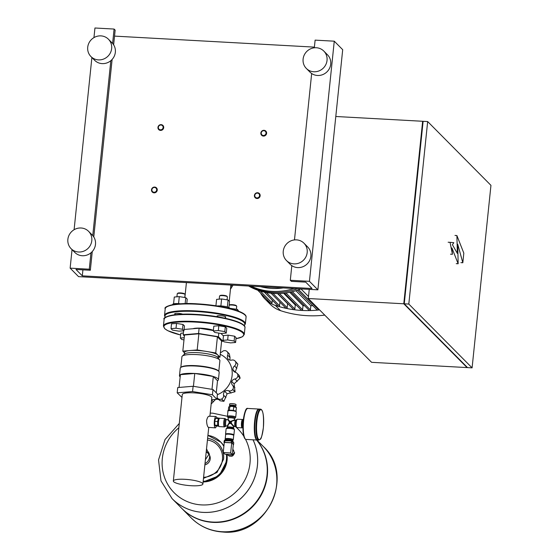 <?xml version="1.0" encoding="UTF-8"?>
<svg xmlns="http://www.w3.org/2000/svg" width="560" height="560" viewBox="0 0 560 560"><rect width="100%" height="100%" fill="white"/><g stroke="black" fill="none" stroke-linecap="round" stroke-linejoin="round"><path stroke-width="0.84" d="M300.958 288.904L308.504 296.506M467.11 367.171L467.068 367.584L371.581 362.32L308.294 298.522L309.239 289.359M423.059 121.884L422.695 121.863L403.935 303.408L404.264 303.744M404.299 303.429L403.935 303.408M427.665 121.555L423.122 121.303L404.257 303.807L467.544 367.612L472.094 367.857L408.807 304.059L427.665 121.555L490.952 185.353L472.094 367.857M467.068 367.584L403.781 303.786L422.639 121.275L423.08 121.716M404.257 303.807L408.807 304.059M308.294 298.522L403.781 303.786M335.797 116.494L422.639 121.275M462.826 262.745L457.723 244.237L458.15 263.76L451.927 247.94L452.438 254.282L450.058 242.347L453.81 242.676L452.431 244.734L457.359 253.414L456.897 235.557L463.813 253.134L462.826 262.745L460.908 262.633M456.239 263.655L458.15 263.76M450.52 254.177L452.438 254.282M448.147 242.235L450.058 242.347M454.986 235.452L456.897 235.557M257.579 192.745A2.954 2.814 -44.8 0 0 255.185 197.708A2.954 2.814 -44.8 0 0 259.868 196.777A2.954 2.814 -44.8 0 0 257.579 192.745M256.928 197.925A2.464 2.345 135.2 0 1 254.779 195.391A2.464 2.345 135.2 0 1 257.425 193.123A2.464 2.345 135.2 0 1 259.567 195.657A2.464 2.345 135.2 0 1 256.928 197.925M264.033 130.312A2.954 2.814 -44.8 0 0 261.632 135.275A2.954 2.814 -44.8 0 0 266.322 134.344A2.954 2.814 -44.8 0 0 264.033 130.312M263.382 135.485A2.464 2.345 135.2 0 1 261.233 132.951A2.464 2.345 135.2 0 1 263.879 130.683A2.464 2.345 135.2 0 1 266.021 133.217A2.464 2.345 135.2 0 1 263.382 135.485M154.672 187.075A2.954 2.814 -44.8 0 0 152.278 192.038A2.954 2.814 -44.8 0 0 156.968 191.107A2.954 2.814 -44.8 0 0 154.672 187.075M154.021 192.255A2.464 2.345 135.2 0 1 151.879 189.721A2.464 2.345 135.2 0 1 154.518 187.453A2.464 2.345 135.2 0 1 156.667 189.987A2.464 2.345 135.2 0 1 154.021 192.255M161.126 124.642A2.954 2.814 -44.8 0 0 158.732 129.605A2.954 2.814 -44.8 0 0 163.415 128.674A2.954 2.814 -44.8 0 0 161.126 124.642M160.475 129.815A2.464 2.345 135.2 0 1 158.333 127.281A2.464 2.345 135.2 0 1 160.972 125.013A2.464 2.345 135.2 0 1 163.114 127.547A2.464 2.345 135.2 0 1 160.475 129.815M207.655 451.255A7.882 7.511 135.2 0 1 209.573 457.079A7.882 7.511 135.2 0 1 205.009 463.54M205.408 459.704L208.95 454.265L206.535 448.805M206.297 451.115L206.759 452.06L206.115 452.83M206.759 452.06L208.95 454.265M191.296 518A50.743 48.335 -44.8 0 0 243.229 528.36A50.743 48.335 -44.8 0 0 276.612 484.981A50.743 48.335 -44.8 0 0 263.34 446.53A50.743 48.335 135.2 0 1 276.612 484.981A50.743 48.335 135.2 0 1 243.229 528.36A50.743 48.335 135.2 0 1 191.296 518A50.743 48.335 -44.8 0 0 191.317 518.028A50.743 48.335 -44.8 0 0 222.229 531.762A50.743 48.335 -44.8 0 0 276.64 485.009A50.743 48.335 -44.8 0 0 263.368 446.558A50.743 48.335 -44.8 0 0 263.354 446.544L263.368 446.558C295.771 475.93 266.455 536.837 222.691 532C210.427 531.195 199.969 526.533 191.317 518.028L182.014 508.641A50.743 48.335 135.2 0 1 181.853 508.48M256.648 440.013A50.743 48.335 135.2 0 1 267.33 475.622A50.743 48.335 135.2 0 1 233.947 519.001A50.743 48.335 135.2 0 1 182.014 508.641M256.592 440.013A50.743 48.335 135.2 0 1 267.015 475.307A50.743 48.335 135.2 0 1 233.632 518.686A50.743 48.335 135.2 0 1 181.692 508.319L172.095 498.645A50.743 48.335 -44.8 0 0 224.035 509.005A50.743 48.335 -44.8 0 0 257.418 465.626A50.743 48.335 -44.8 0 0 253.036 439.81A50.743 48.335 135.2 0 1 257.418 465.626A50.743 48.335 135.2 0 1 224.035 509.005A50.743 48.335 135.2 0 1 172.095 498.645A50.743 48.335 135.2 0 1 172.081 498.631L172.067 498.617A50.743 48.335 135.2 0 0 202.979 512.358A50.743 48.335 135.2 0 0 257.39 465.605A50.743 48.335 135.2 0 0 253.022 439.81M245.518 439.264A45.108 42.973 135.2 0 1 242.417 484.162A45.108 42.973 135.2 0 1 201.607 504.91A45.108 42.973 135.2 0 1 162.323 458.514A45.108 42.973 135.2 0 1 178.85 427.728M216.622 417.69A45.108 42.973 135.2 0 1 219.317 418.306M235.27 426.503A45.108 42.973 135.2 0 1 243.831 436.296M204.869 464.87A6.629 6.314 -44.8 0 0 209.552 455.322M218.309 425.565L218.295 425.565A3.199 0.735 -86.8 0 1 218.148 425.488A3.199 0.735 -86.8 0 1 217.756 422.002A3.199 0.735 -86.8 0 1 218.652 419.174L218.652 419.174M209.468 416.318C208.348 415.884 207.389 417.291 206.598 420.56C206.696 424.004 207.27 426.272 208.327 427.364L215.292 427.868A5.663 1.309 93.2 0 0 216.363 426.041M216.783 418.488A5.663 1.309 93.2 0 0 215.915 416.556A5.663 1.309 93.2 0 0 214.389 420.987A5.663 1.309 93.2 0 0 215.292 427.868M173.341 480.998A14.854 2.947 -174.1 0 0 173.684 481.726A14.854 2.947 -174.1 0 0 189.567 485.611A14.854 2.947 -174.1 0 0 202.888 484.05A14.854 2.947 -174.1 0 0 202.545 483.315A14.854 2.947 -174.1 0 0 186.669 479.43A14.854 2.947 -174.1 0 0 173.341 480.998L182.28 394.541A14.854 2.947 5.9 0 1 195.601 392.98A14.854 2.947 5.9 0 1 211.484 396.865A14.854 2.947 5.9 0 1 211.827 397.6L209.902 416.22M214.83 425.145L215.677 425.999L218.547 426.16L217.7 425.299L214.83 425.145L214.746 421.351L215.523 418.418L218.393 418.579L217.623 421.512L217.7 425.299M218.757 418.943L218.393 418.579M217.623 421.512L214.746 421.351M232.806 440.552A3.696 0.735 -174.1 0 0 232.827 440.482A3.696 0.735 -174.1 0 0 228.361 439.306A3.696 0.735 -174.1 0 0 225.477 439.726A3.696 0.735 -174.1 0 0 225.491 439.803M232.827 440.524L233.24 439.88A4.067 0.805 -174.1 0 0 233.275 439.803A4.067 0.805 -174.1 0 0 228.361 438.508A4.067 0.805 -174.1 0 0 225.19 438.963A4.067 0.805 -174.1 0 0 225.197 439.047L225.477 439.761M233.275 439.803L233.716 435.477A4.067 0.805 -174.1 0 0 228.809 434.182A4.067 0.805 -174.1 0 0 225.631 434.644L225.19 438.963M227.255 454.3L227.731 454.783A3.696 3.521 -44.8 0 0 227.808 454.86L228.389 455.441A3.696 3.521 -44.8 0 0 229.299 456.057L228.718 455.476A3.696 3.521 -44.8 0 0 231.294 455.616L231.875 456.204L229.299 456.057M233.051 449.659L233.954 451.815A3.696 3.521 -44.8 0 0 232.897 449.505M232.904 455.693L232.323 455.105A3.696 3.521 -44.8 0 0 233.842 452.942L234.423 453.523L232.904 455.693A3.696 3.521 -44.8 0 1 231.875 456.204M234.423 453.523A3.696 3.521 -44.8 0 0 234.535 452.403M232.295 454.58L224.875 454.174L223.237 452.522L230.657 452.935L232.295 454.58L233.338 444.493L231.7 442.848L230.657 452.935M231.7 442.848L224.28 442.435L223.237 452.522M224.546 440.594L232.022 441.028L233.751 442.904M224.252 442.75L224 442.477L224.658 442.386L231.168 442.743L232.162 442.967L233.331 444.549M224.595 440.111L224.553 440.538L224.98 440.055L231.49 440.412L233.499 442.036M230.258 406.112A2.464 0.49 5.9 0 1 230.202 405.993A2.464 0.49 5.9 0 1 232.414 405.734A2.464 0.49 5.9 0 1 235.046 406.378A2.464 0.49 5.9 0 1 235.102 406.497L235.004 407.456M231.266 405.685L234.129 405.979M230.237 405.923A3.199 0.637 5.9 0 1 229.593 405.594A3.199 0.637 5.9 0 1 229.516 405.433A3.199 0.637 5.9 0 1 232.393 405.097A3.199 0.637 5.9 0 1 235.816 405.937A3.199 0.637 5.9 0 1 235.886 406.091A3.199 0.637 5.9 0 1 235.088 406.427M229.516 405.433L229.67 403.991A3.199 0.637 5.9 0 1 232.54 403.655A3.199 0.637 5.9 0 1 235.963 404.495A3.199 0.637 5.9 0 1 236.04 404.649L235.886 406.091M228.319 410.55L228.683 406.994L229.88 406.357L233.751 406.567L236.425 407.421L235.956 411.299M229.341 410.27L229.88 406.357M229.488 410.193L229.971 410.221M232.841 410.382L233.352 410.41L233.751 406.567M233.352 410.41L233.702 410.522M232.204 421.036L235.655 420.105A3.199 0.735 93.2 0 0 234.794 422.611A3.199 0.735 93.2 0 0 235.158 426.426A3.199 0.735 93.2 0 0 235.305 426.503L234.255 426.447L231.889 424.053L231.105 422.408L232.099 420.931L230.223 422.359L228.095 419.223L228.207 418.145A3.199 0.637 5.9 0 1 230.706 417.781A3.199 0.637 5.9 0 1 234.5 418.642A3.199 0.637 5.9 0 1 234.577 418.803L234.465 419.881L230.321 421.484L228.998 420.63M228.431 423.857L227.227 426.055L226.177 425.999A3.199 0.735 -86.8 0 1 226.03 425.922A3.199 0.735 -86.8 0 1 225.666 422.114A3.199 0.735 -86.8 0 1 226.527 419.608L227.577 419.664L228.739 420.847L229.355 422.317L228.55 423.983L230.223 422.359L230.321 421.484M227.647 419.734L228.095 419.223M231.637 424.27L233.737 426.881L233.632 427.966A3.199 0.637 -174.1 0 0 233.555 427.805A3.199 0.637 -174.1 0 0 229.761 426.944A3.199 0.637 -174.1 0 0 227.262 427.308L228.634 424.102L230.139 423.241L231.763 424.158L230.223 422.359L231.105 422.408M229.355 422.317L230.223 422.359L230.139 423.241M258.783 440.132L257.586 440.062A15.519 3.577 -86.8 0 1 256.872 439.698A15.519 3.577 -86.8 0 1 254.975 422.786A15.519 3.577 -86.8 0 1 259.294 409.073L260.491 409.143A15.519 3.577 -86.8 0 0 256.312 421.288A15.519 3.577 -86.8 0 0 258.069 439.768A15.519 3.577 -86.8 0 0 258.783 440.132C260.834 438.515 260.967 441.623 263.34 427.931C263.984 415.821 263.039 409.563 260.491 409.143M242.907 427.021L242.704 427.007A3.304 0.763 -86.8 0 1 242.55 426.93A3.304 0.763 -86.8 0 1 242.144 423.332A3.304 0.763 -86.8 0 1 243.061 420.42L243.264 420.427M242.907 426.944A3.451 0.798 -86.8 0 1 242.571 423.696A3.451 0.798 -86.8 0 1 243.257 420.504M257.348 440.013A15.519 3.577 -86.8 0 1 257.103 440.041A15.519 3.577 -86.8 0 1 256.396 439.67A15.519 3.577 -86.8 0 1 254.492 422.758A15.519 3.577 -86.8 0 1 258.811 409.052A15.519 3.577 -86.8 0 1 259.049 409.101M192.948 328.727A11.9 2.359 5.9 0 1 202.524 328.272A11.9 2.359 5.9 0 1 213.388 330.316M179.067 387.443L180.39 374.675L194.761 373.471L213.318 376.488L217.511 380.716A19.579 3.885 -174.1 0 0 218.428 379.708A19.579 3.885 -174.1 0 0 194.754 373.471A19.579 3.885 -174.1 0 0 179.473 375.683A19.579 3.885 -174.1 0 0 180.166 376.866M218.428 379.708L219.198 372.267A19.579 3.885 -174.1 0 0 218.876 371.441A19.579 3.885 -174.1 0 0 195.524 366.023A19.579 3.885 -174.1 0 0 180.726 367.5A19.579 3.885 -174.1 0 0 180.243 368.235L179.473 375.683M218.876 371.441L218.442 370.93A19.089 3.787 -174.1 0 0 195.678 365.652A19.089 3.787 -174.1 0 0 181.251 367.087L180.726 367.5M218.799 371.35L219.898 360.689A19.089 3.787 -174.1 0 0 219.667 359.996A19.089 3.787 -174.1 0 0 196.826 354.606A19.089 3.787 -174.1 0 0 182.287 356.132A19.089 3.787 -174.1 0 0 181.923 356.762L180.817 367.423M219.667 359.996L217.812 357.448A16.947 3.36 -174.1 0 0 197.533 352.667A16.947 3.36 -174.1 0 0 184.625 354.018L182.287 356.132M218.043 357.77L218.239 355.901A16.947 3.36 -174.1 0 0 217.847 355.068A16.947 3.36 -174.1 0 0 206.472 351.449A16.947 3.36 -174.1 0 0 197.75 350.504A16.947 3.36 -174.1 0 0 190.008 350.539A16.947 3.36 -174.1 0 0 184.527 352.422L184.331 354.284M216.909 399.301L217.455 394.016L212.975 389.501L193.116 386.267L177.737 387.555L177.191 392.84L192.57 391.552L212.429 394.779L216.909 399.301L211.603 399.749M181.979 397.411L177.191 392.84M193.116 386.267L192.57 391.552M212.975 389.501L212.429 394.779M221.578 341.355L222.908 341.243L218.428 336.728L198.569 333.494L183.19 334.782L184.387 335.993M218.092 357.336L219.94 357.182L221.613 341.033L217.42 336.812L198.863 333.788L184.492 334.999L182.819 351.141L184.485 352.821M222.908 341.243L223.454 335.965L220.962 333.445M218.428 336.728L218.799 333.095M213.367 330.533L199.115 328.209L184.093 329.469M198.569 333.494L199.115 328.209M183.19 334.782L183.61 330.771M217.511 380.716L216.258 392.812M213.318 376.488L211.995 389.34M194.761 373.471L193.431 386.323M219.94 357.182L215.754 352.954L197.19 349.937L182.819 351.141M197.19 349.937L198.863 333.788M215.754 352.954L217.42 336.812M236.957 373.212L239.253 375.529L240.128 378.084L237.86 375.795A3.437 3.276 -44.8 0 0 235.585 372.407A4.214 4.018 135.2 0 1 232.904 369.628L235.389 372.344M237.846 364.077L235.578 361.788A3.437 3.276 -44.8 0 0 234.962 360.906L237.846 364.077A28.329 26.985 135.2 0 1 237.881 364.154L235.305 372.05M232.904 369.628A4.214 4.018 135.2 0 1 234.542 365.953A3.437 3.276 -44.8 0 0 235.613 361.865L237.881 364.154M234.962 360.906A3.437 3.276 -44.8 0 0 231.854 360.073A4.214 4.018 135.2 0 1 228.074 359.079A4.214 4.018 135.2 0 1 227.696 355.159A3.437 3.276 -44.8 0 0 226.604 351.19A28.329 26.985 135.2 0 0 226.527 351.141A3.437 3.276 -44.8 0 0 222.355 351.554A4.214 4.018 135.2 0 1 220.416 352.604M227.052 351.568L229.32 353.85L230.034 357.518L229.845 360.073M215.565 399.413L211.162 404.019M223.846 401.303L220.122 400.778L217.791 398.433A3.437 3.276 -44.8 0 0 221.578 399.014L223.846 401.303A28.329 26.985 135.2 0 0 223.93 401.261L221.662 398.979A3.437 3.276 -44.8 0 0 223.566 395.171A4.214 4.018 135.2 0 1 224.742 391.342L227.143 393.764L223.93 401.261M217.077 397.649A4.214 4.018 135.2 0 1 217.539 398.146A3.437 3.276 -44.8 0 0 217.791 398.433M219.128 399.784L216.93 399.07M240.128 378.084A28.329 26.985 135.2 0 1 240.114 378.168L234.087 383.859L235.032 391.692A28.329 26.985 135.2 0 1 234.983 391.769L227.143 393.764M224.742 391.342A4.214 4.018 135.2 0 1 228.683 390.768A3.437 3.276 -44.8 0 0 232.715 389.48L234.983 391.769M237.86 375.795A28.329 26.985 135.2 0 1 237.846 375.886L240.114 378.168M235.032 391.692L232.764 389.41A28.329 26.985 135.2 0 1 232.715 389.48M232.764 389.41A3.437 3.276 -44.8 0 0 232.554 385.252A4.214 4.018 135.2 0 1 231.686 381.437L234.087 383.859M231.686 381.437A4.214 4.018 135.2 0 1 234.906 378.987A3.437 3.276 -44.8 0 0 237.846 375.886M220.234 354.347A22.414 21.35 135.2 0 1 232.176 374.808A22.414 21.35 135.2 0 1 217.385 394.674M175.119 314.314A4.431 0.882 5.9 0 1 174.671 313.866A4.431 0.882 5.9 0 1 178.129 313.362A4.431 0.882 5.9 0 1 182.728 314.188M217.42 316.645A4.431 0.882 5.9 0 1 217.077 316.414A4.431 0.882 5.9 0 1 216.972 316.197A4.431 0.882 5.9 0 1 220.948 315.728A4.431 0.882 5.9 0 1 225.694 316.89A4.431 0.882 5.9 0 1 225.792 317.107A4.431 0.882 5.9 0 1 225.26 317.457M237.258 310.709L237.398 309.4L229.677 308.287A7.392 1.463 -174.1 0 0 220.745 305.935A7.392 1.463 -174.1 0 0 217.161 305.97M219.233 299.145L219.548 296.079A3.941 0.784 5.9 0 1 219.646 295.925A3.941 0.784 5.9 0 1 222.621 295.631A3.941 0.784 5.9 0 1 227.325 296.723A3.941 0.784 5.9 0 1 227.388 296.884L227.08 299.838M227.325 296.723L226.891 296.212A3.451 0.686 -174.1 0 0 222.782 295.253A3.451 0.686 -174.1 0 0 220.171 295.519L219.646 295.925M227.353 306.95L228.074 299.999L221.599 298.949L216.587 299.369L215.922 305.774M220.878 305.942L221.599 298.949M228.907 307.524L229.537 301.469L228.074 299.999M226.268 333.074L221.256 333.494L214.781 332.444L213.318 330.967L218.337 330.547L224.805 331.604L226.268 333.074L226.765 328.272L225.302 326.802L224.805 331.604M218.337 330.547L218.827 325.745L213.815 326.165L213.318 330.967M218.827 325.745L225.302 326.802M180.509 303.779A7.392 1.463 -174.1 0 0 178.437 303.604A7.392 1.463 -174.1 0 0 172.669 304.437L172.648 304.696M176.925 296.814L177.24 293.748A3.941 0.784 5.9 0 1 177.338 293.594A3.941 0.784 5.9 0 1 180.32 293.3A3.941 0.784 5.9 0 1 185.017 294.392A3.941 0.784 5.9 0 1 185.08 294.553L184.779 297.507M185.017 294.392L184.583 293.881A3.451 0.686 -174.1 0 0 180.474 292.922A3.451 0.686 -174.1 0 0 177.87 293.188L177.338 293.594M185.157 303.59L185.766 297.668L179.298 296.618L174.279 297.038L173.579 303.849M178.57 303.611L179.298 296.618M186.774 303.569L187.229 299.138L185.766 297.668M183.967 330.743L178.955 331.163L172.48 330.113L171.017 328.636L176.029 328.216L182.504 329.273L183.967 330.743L184.464 325.941L183.001 324.471L182.504 329.273M176.029 328.216L176.526 323.414L171.514 323.834L171.017 328.636M176.526 323.414L183.001 324.471M183.988 339.864L181.797 339.507L180.341 338.037L184.212 337.715M183.372 333.018L180.838 333.235L180.341 338.037M229.145 305.228A3.941 0.784 5.9 0 1 231.945 305.032A3.941 0.784 5.9 0 1 236.649 306.117A3.941 0.784 5.9 0 1 236.712 306.285L236.404 309.239M236.649 306.117L236.215 305.606A3.451 0.686 -174.1 0 0 232.099 304.654A3.451 0.686 -174.1 0 0 229.495 304.913L229.152 305.179M230.881 308.777L230.923 308.343M238.812 311.29L237.398 309.4M223.132 335.636L228.151 335.146L234.626 336.196L236.089 337.673L235.592 342.475L230.58 342.895L224.105 341.838L222.964 340.69M222.999 340.34L227.654 339.948L234.129 340.998L235.592 342.475M228.151 335.146L227.654 339.948M234.626 336.196L234.129 340.998M250.901 286.139A61.579 58.66 -44.8 0 0 272.041 291.361A61.579 58.66 -44.8 0 0 294.021 288.519M273.098 292.425A61.579 58.66 -44.8 0 0 297.598 288.715A61.579 58.66 135.2 0 1 273.098 292.425A61.579 58.66 135.2 0 1 249.634 286.076A61.579 58.66 -44.8 0 0 273.098 292.425M230.692 286.916L231.833 285.089M233.016 285.159L230.447 289.24M283.213 287.924A59.115 56.315 135.2 0 1 260.547 286.671M300.916 288.897A61.579 58.66 135.2 0 1 274.155 293.489A61.579 58.66 135.2 0 1 248.633 286.02M277.55 293.58L287.581 303.695L287.168 307.713A0.742 0.707 135.2 0 1 285.922 308.196L271.089 293.244M283.633 293.265L295.267 304.99L294.847 309.029A0.742 0.707 135.2 0 1 293.601 309.512L277.802 293.58M296.268 305.116A101.864 97.048 135.2 0 1 295.267 304.99M289.765 292.313L303.009 305.669L302.589 309.757A0.742 0.707 135.2 0 1 301.343 310.233L284.424 293.174M304.549 305.732A101.864 97.048 135.2 0 1 303.009 305.669M295.918 290.71L310.821 305.732L310.394 309.89A0.742 0.707 135.2 0 1 309.148 310.366L290.983 292.054M312.795 305.655A101.864 97.048 135.2 0 1 310.821 305.732M279.923 302.148L279.545 305.788A0.742 0.707 135.2 0 1 278.306 306.271L264.25 292.096M272.307 300.223L272.027 302.897A0.742 0.707 135.2 0 1 270.788 303.38L257.705 290.185M318.339 308.644L318.255 309.428A0.742 0.707 135.2 0 1 317.576 310.107A106.792 101.738 135.2 0 1 309.652 310.569A106.792 101.738 135.2 0 1 301.798 310.436A106.792 101.738 135.2 0 1 294 309.708A106.792 101.738 135.2 0 1 286.265 308.378A106.792 101.738 135.2 0 1 278.593 306.439A106.792 101.738 135.2 0 1 275.359 305.424A28.574 27.216 135.2 0 1 270.942 303.492A28.574 27.216 135.2 0 1 265.027 299.033A28.574 27.216 135.2 0 1 260.659 293.167M319.578 309.897A106.792 101.738 135.2 0 1 317.576 310.107A0.742 0.707 135.2 0 1 317.016 309.911L297.465 290.199M324.765 315.126A106.792 101.738 135.2 0 1 280.553 310.66A28.574 27.216 135.2 0 1 270.221 304.262L265.027 299.033M323.813 51.079L327.502 54.803A12.313 11.732 135.2 0 1 329.546 68.271A12.313 11.732 135.2 0 1 317.52 75.481A12.313 11.732 135.2 0 1 310.016 72.149L306.327 68.432A12.313 11.732 135.2 0 1 304.283 54.964A12.313 11.732 135.2 0 1 316.309 47.747A12.313 11.732 135.2 0 1 323.813 51.079A12.313 11.732 135.2 0 1 325.857 64.547A12.313 11.732 135.2 0 1 313.831 71.764A12.313 11.732 135.2 0 1 306.327 68.432M303.961 243.194L307.65 246.918A12.313 11.732 135.2 0 1 309.694 260.386A12.313 11.732 135.2 0 1 297.668 267.596A12.313 11.732 135.2 0 1 290.164 264.264L286.475 260.54A12.313 11.732 135.2 0 1 284.431 247.072A12.313 11.732 135.2 0 1 296.457 239.862A12.313 11.732 135.2 0 1 303.961 243.194A12.313 11.732 135.2 0 1 306.005 256.662A12.313 11.732 135.2 0 1 293.979 263.872A12.313 11.732 135.2 0 1 286.475 260.54M108.43 39.214L112.126 42.938A12.313 11.732 135.2 0 1 114.17 56.406A12.313 11.732 135.2 0 1 102.137 63.616A12.313 11.732 135.2 0 1 94.633 60.284L90.944 56.56A12.313 11.732 135.2 0 1 88.9 43.092A12.313 11.732 135.2 0 1 100.926 35.882A12.313 11.732 135.2 0 1 108.43 39.214A12.313 11.732 135.2 0 1 110.474 52.682A12.313 11.732 135.2 0 1 98.448 59.892A12.313 11.732 135.2 0 1 90.944 56.56M88.578 231.329L92.267 235.053A12.313 11.732 135.2 0 1 94.311 248.514A12.313 11.732 135.2 0 1 82.285 255.731A12.313 11.732 135.2 0 1 74.781 252.399L71.092 248.675A12.313 11.732 135.2 0 1 69.048 235.207A12.313 11.732 135.2 0 1 81.074 227.997A12.313 11.732 135.2 0 1 88.578 231.329A12.313 11.732 135.2 0 1 90.622 244.797A12.313 11.732 135.2 0 1 78.596 252.007A12.313 11.732 135.2 0 1 71.092 248.675M317.884 289.835L78.575 276.647L70.133 268.142L89.278 269.199L90.335 270.256L75.978 269.465L82.306 275.849L312.046 288.505L305.718 282.128L291.354 281.337L290.304 280.273L309.449 281.33L317.884 289.835L342.699 49.693L334.264 41.188L309.449 281.33M113.631 44.828L115.15 30.121L114.093 29.057L94.948 28L93.954 37.604M91.896 57.526L74.102 229.719M72.044 249.634L70.133 268.142M114.093 29.057L112.609 43.456M110.824 60.683L92.757 235.571M90.972 252.798L89.278 269.199M112.119 59.437L93.779 236.943M92.267 251.552L90.335 270.256M82.922 269.85L82.306 275.849M314.398 47.124L114.527 36.113M334.264 41.188L315.119 40.131L314.328 47.803M311.668 73.521L294.476 239.918M291.816 265.636L290.304 280.273M203.588 477.302A19.215 18.305 -44.8 0 0 222.46 459.585A19.215 18.305 -44.8 0 0 207.445 439.999M223.594 459.207A20.692 19.712 -44.8 0 0 218.169 443.667A20.692 19.712 -44.8 0 0 207.62 438.284M203.175 481.306A23.646 22.526 -44.8 0 0 226.45 459.501A23.646 22.526 -44.8 0 0 226.394 454.258M223.867 446.418A23.646 22.526 -44.8 0 0 220.269 441.581A23.646 22.526 -44.8 0 0 207.921 435.386M203.105 481.957A23.646 22.526 -44.8 0 0 227.087 460.138A23.646 22.526 -44.8 0 0 226.947 454.286M223.909 446.033A23.646 22.526 -44.8 0 0 220.899 442.218L223.909 446.033M224.203 440.846L224.553 440.615M224.028 442.442L224.168 440.895L224.91 440.531L231.42 440.888L233.667 442.568M224.658 442.386L224.819 440.797L231.42 440.888M231.168 442.743L231.329 441.154L232.323 441.385L232.162 442.967M233.59 444.416L233.758 442.827L233.611 444.451M224.98 440.055L224.931 440.531M231.49 440.412L231.441 440.888M232.071 440.545L232.029 440.993M235.935 426.951A3.696 0.854 -86.8 0 1 235.774 426.699L236.908 427.581A4.186 0.966 -86.8 0 1 236.719 427.476A4.186 0.966 -86.8 0 1 236.243 422.492A4.186 0.966 -86.8 0 1 237.37 419.216L242.634 419.503A4.186 0.966 93.2 0 0 241.507 422.786A4.186 0.966 93.2 0 0 241.983 427.77A4.186 0.966 93.2 0 0 242.172 427.868L242.907 427.455M235.774 426.699A3.696 0.854 -86.8 0 1 235.522 422.555A3.696 0.854 -86.8 0 1 236.145 419.965L237.37 419.216M242.823 419.601A4.186 0.966 93.2 0 0 242.634 419.503L243.313 419.993M242.9 427.294A3.696 0.854 -86.8 0 1 242.508 427.315A3.696 0.854 -86.8 0 1 242.095 422.919A3.696 0.854 -86.8 0 1 243.299 420.161M226.107 428.869A4.186 0.833 5.9 0 1 229.376 428.393A4.186 0.833 5.9 0 1 234.339 429.52A4.186 0.833 5.9 0 1 234.437 429.73L233.891 435.008A4.186 0.833 -174.1 0 0 233.793 434.805A4.186 0.833 -174.1 0 0 228.83 433.678A4.186 0.833 -174.1 0 0 225.561 434.147L226.107 428.869L226.94 427.854A3.696 0.735 5.9 0 1 229.565 427.665A3.696 0.735 5.9 0 1 233.828 428.568L234.437 429.73M225.12 418.628A4.186 0.966 93.2 0 0 224.924 418.53A4.186 0.966 93.2 0 0 223.797 421.806A4.186 0.966 93.2 0 0 224.273 426.79A4.186 0.966 93.2 0 0 224.462 426.895L219.198 426.601A4.186 0.966 -86.8 0 1 219.009 426.503A4.186 0.966 -86.8 0 1 218.533 421.519A4.186 0.966 -86.8 0 1 219.66 418.243L224.924 418.53L226.037 419.37A3.696 0.854 93.2 0 0 225.897 419.153A3.696 0.854 93.2 0 0 224.735 421.96A3.696 0.854 93.2 0 0 224.826 425.572A3.696 0.854 93.2 0 0 225.666 426.174M219.177 418.705A3.696 0.854 93.2 0 0 218.162 421.554M228.207 418.145L228.011 417.543A3.696 0.735 -174.1 0 1 230.685 416.843A3.696 0.735 -174.1 0 1 235.067 417.837A3.696 0.735 -174.1 0 1 234.892 418.25L235.725 417.242A4.186 0.833 -174.1 0 0 235.634 417.032A4.186 0.833 -174.1 0 0 230.664 415.905A4.186 0.833 -174.1 0 0 227.395 416.381L227.941 411.096A4.186 0.833 5.9 0 1 231.21 410.62A4.186 0.833 5.9 0 1 236.18 411.754A4.186 0.833 5.9 0 1 236.271 411.957C235.97 411.012 234.332 410.438 231.343 410.235A3.696 0.735 -174.1 0 1 235.746 411.243M231.322 410.249A3.696 0.735 -174.1 0 0 228.501 410.753M218.162 421.596A3.696 0.854 93.2 0 0 218.771 426.083M263.333 427.903A15.022 3.465 -86.8 0 1 258.601 439.313A15.022 3.465 -86.8 0 1 256.893 421.421A15.022 3.465 -86.8 0 1 261.625 410.011A15.022 3.465 -86.8 0 1 263.333 427.903M245.063 438.655A15.022 3.465 -86.8 0 1 243.257 420.665M246.694 409.101A15.022 3.465 -86.8 0 0 243.257 420.623C242.599 432.754 243.551 439.012 246.099 439.432A15.519 3.577 -86.8 0 1 245.385 439.068A15.519 3.577 -86.8 0 1 243.628 420.588A15.519 3.577 -86.8 0 1 247.807 408.443L258.811 409.052M234.542 365.953L236.887 368.312M227.696 355.159L230.034 357.518M211.568 400.05L213.367 401.863M223.566 395.171L225.904 397.53M228.683 390.768L231.021 393.127M232.554 385.252L234.892 387.611M234.906 378.987L237.244 381.346M165.403 317.632A40.145 7.959 -174.1 0 1 195.951 314.398C173.516 312.879 161.938 317.282 164.122 319.368A40.642 8.057 5.9 0 1 195.846 314.776A40.642 8.057 5.9 0 1 244.034 325.724A40.642 8.057 5.9 0 1 244.972 327.726L244.279 334.453A40.642 8.057 -174.1 0 0 243.334 332.451A40.642 8.057 -174.1 0 0 195.146 321.503A40.642 8.057 -174.1 0 0 163.422 326.095L164.843 328.797L167.888 330.736L180.656 334.992A40.145 7.959 5.9 0 1 164.794 328.601A40.145 7.959 5.9 0 1 195.202 322.084A40.145 7.959 5.9 0 1 237.279 329.714A40.145 7.959 5.9 0 1 235.984 338.688M244.069 325.759A40.145 7.959 -174.1 0 0 196 314.405M244.125 325.584A40.145 7.959 -174.1 0 0 196.294 311.521A40.145 7.959 -174.1 0 0 165.389 317.45M244.23 325.71L245.371 323.883A40.642 8.057 -174.1 0 0 244.426 321.881A40.642 8.057 -174.1 0 0 196.238 310.933A40.642 8.057 -174.1 0 0 164.514 315.532L165.256 317.548M245.161 315.196A40.145 7.959 -174.1 0 0 197.092 303.835C221.543 305.144 247.352 311.549 246.064 317.163A40.642 8.057 -174.1 0 0 245.126 315.161A40.642 8.057 -174.1 0 0 196.938 304.213A40.642 8.057 -174.1 0 0 165.214 308.805L164.514 315.532M197.043 303.835A40.145 7.959 -174.1 0 0 166.495 307.069M279.545 305.788L266.42 292.551M272.027 302.897L260.26 291.032M294.847 309.029L279.489 293.545M287.168 307.713L272.979 293.412M302.589 309.757L285.95 292.978M318.255 309.428L298.739 289.751M310.394 309.89L292.369 291.718M280.553 310.66L275.359 305.424M256.886 440.027L263.34 446.53M227.409 416.29L212.744 413.182L210.224 413.105M179.291 423.416L165.039 439.551L158.536 459.914L161 480.879L172.067 498.617M234.486 419.685L235.144 420.077M207.921 435.365L220.899 442.218M218.169 443.667C222.264 447.958 224.056 453.159 223.545 459.27L216.986 472.493L203.476 478.373M226.968 454.286L227.122 460.208L219.226 475.671L203.105 481.999M202.888 484.05L208.733 427.504M215.915 416.556L209.167 416.185M232.827 440.482L232.75 441.231M224 442.477L224.168 440.895L224.91 440.531M225.477 439.726L225.442 440.083M234.122 406.399L234.171 405.916M231.231 405.615L231.182 406.091M230.202 405.993L230.104 406.952M235.655 420.105L236.173 419.923M233.632 427.966L233.835 428.575M225.659 434.567L225.561 434.147M226.177 425.999L224.462 426.895M219.198 426.601C218.141 425.95 217.791 424.277 218.148 421.575C218.484 418.999 218.988 417.886 219.66 418.243M234.255 426.447L233.737 426.881M227.941 411.096C227.346 410.585 228.48 410.298 231.343 410.235M235.725 417.242L236.271 411.957M234.899 418.25L234.577 418.803M228.011 417.543L227.395 416.381M226.037 419.37L226.527 419.608M233.709 435.4L233.891 435.008M226.933 427.861L227.262 427.308M236.908 427.581L242.172 427.868M235.795 426.741L235.305 426.503M257.103 440.041L246.099 439.432M243.243 420.644C244.559 411.6 246.078 407.533 247.807 408.443M195.979 314.391C220.451 315.707 246.26 322.119 244.972 327.726M164.122 319.368L163.422 326.095M235.984 338.716L242.347 336.798L244.279 334.453M186.417 282.59L184.877 297.521M230.888 285.04L229.222 301.154M197.071 303.821C174.608 302.309 163.03 306.719 165.214 308.805M246.064 317.163L245.371 323.883M225.183 318.241L225.344 316.659M217.413 316.75L217.504 315.847M175.077 314.727L175.203 313.516"/></g></svg>

